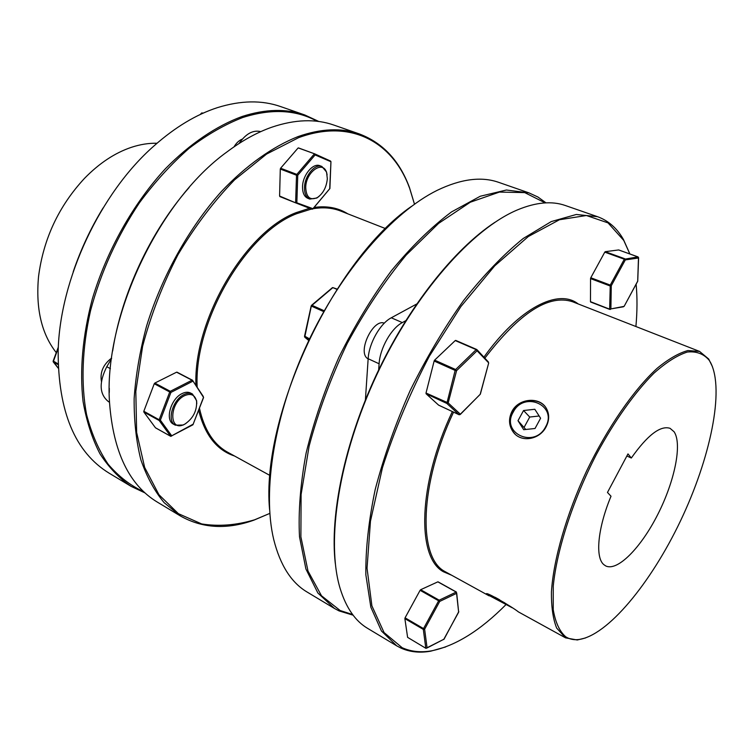 <?xml version="1.0" encoding="UTF-8"?>
<svg xmlns="http://www.w3.org/2000/svg" width="754" height="754" viewBox="0 0 754 754"><rect width="100%" height="100%" fill="white"/><g stroke="black" fill="none" stroke-linecap="round" stroke-linejoin="round"><path stroke-width="1.13" d="M434.332 360.535L434.134 361.034L455.143 370.431L455.652 369.526L434.634 360.129L434.332 360.535M618.78 249.998L638.101 256.963M544.708 406.086C536.537 396.67 518.743 400.129 512.673 412.108C509.007 419.469 509.336 426.274 513.672 432.513L514.991 434.021M546.075 426.896C549.506 420.129 549.525 413.833 546.141 408.008C539.496 396.5 518.62 398.187 511.975 411.382C508.347 418.809 508.78 425.718 513.286 432.127L513.304 432.136C521.023 442.994 539.647 439.742 546.075 426.896M712.445 366.67L708.694 359.027L699.571 351.421L687.912 350.544C678.76 353.042 668.506 358.961 657.149 368.291C633.803 389.677 607.592 427.424 586.659 470.854C566.339 514.605 553.521 559.336 551.447 591.749C551.259 606.866 553.002 618.977 556.678 628.082L565.566 637.856L518.413 611.899C513.012 607.432 484.407 590.523 486.453 594.095L512.343 607.837M710.607 362.646C724.764 390.007 710.259 458.526 680.542 520.797C650.909 583.096 607.441 636.093 578.422 639.571C573.634 640.061 569.402 639.138 565.736 636.8C559.572 631.437 555.406 622.408 553.238 609.684L553.257 586.065C556.848 549.713 572.899 500.109 596.386 454.436C614.501 420.864 634.717 392.466 653.841 373.287C666.234 362.278 677.422 355.191 687.403 352.024C696.451 351.119 703.689 353.843 709.128 360.186L710.607 362.646M565.566 637.856L577.253 639.986L585.528 637.959M489.073 595.83L444.7 571.409C417.867 557.347 419.347 484.454 453.55 412.136M452.343 411.571C417.914 484.341 416.491 557.696 443.531 571.805L451.307 575.095M506.151 604.435C480.43 630.41 455.652 645.858 431.797 650.787C420.977 652.719 411.1 651.701 402.184 647.724L384.059 632.559L371.892 605.848L367.038 568.177L370.459 521.193L382.457 467.65C394.596 429.789 410.233 392.617 429.394 356.133L460.93 306.51L494.737 265.842L528.3 236.539L559.43 219.753L586.395 215.503L608.044 222.892L623.765 240.441L629.854 253.966M636.122 284.192C637.347 297.264 637.281 311.364 635.905 326.52M629.713 253.561L623.407 239.423C617.036 228.226 608.412 220.649 597.545 216.7L576.31 214.475L551.231 221.591L523.21 238.5C503.436 254.569 483.578 275.21 463.625 300.45C444.125 327.915 426.302 357.962 410.148 390.581C395.454 423.88 383.814 456.82 375.228 489.403C368.64 520.882 365.52 549.364 365.86 574.84L370.836 607.187L381.449 630.994L396.764 645.867L401.015 648.11C409.988 652.097 419.912 653.115 430.779 651.164L445.68 646.941M611.013 496.226C597.677 528.186 595.019 557.621 603.86 564.661L605.698 565.915C617.432 571.796 640.975 547.715 657.733 514.539C674.604 481.467 682.427 443.983 674.085 431.759L670.061 428.329C660.41 425.218 647.498 435.115 631.324 458.017L627.978 453.908L607.47 492.447L611.013 496.226M368.141 358.97L367.226 358.31C357.462 351.166 373.418 318.339 384.276 323.183M269.583 509.619C260.714 416.01 333.899 259.574 411.448 206.389M528.931 192.864L498.762 182.374C481.467 176.257 460.948 178.915 437.188 190.338C392.777 212.242 341.411 270.865 307.783 342.693C274.202 414.54 262.109 491.542 273.759 539.666C280.215 565.227 291.327 582.682 307.114 592.041L334.493 608.478L317.877 593.012L305.898 568.959L299.508 536.791C298.207 511.646 300.422 483.71 306.133 452.994C313.89 421.307 324.814 389.394 338.914 357.255C354.55 325.841 372.042 297.001 391.401 270.733C411.316 246.671 431.345 227.067 451.476 211.949L480.27 196.238L506.415 190.017L528.931 192.864L537.951 197.03L546 202.854M545.189 202.892L524.727 192.6L499.45 192.072L470.289 202.223L438.602 223.391L406.152 255.097C384.738 281.035 365.087 310.488 347.208 343.447C330.978 377.547 318.282 411.778 309.112 446.132L301.1 494.492L300.884 536.829L307.99 571.023L321.487 595.754L340.148 610.523L352.618 614.529M353.108 615.179L339.036 610.9L334.493 608.478M511.702 607.404L489.158 594.567M545.576 426.896C534.388 449.045 500.581 433.116 513.201 412.155C523.945 390.431 558.026 405.398 545.576 426.896M184.476 395.718C169.188 402.956 168.821 432.127 183.891 424.587L184.871 424.097C193.071 418.489 196.973 410.93 196.606 401.439C195.06 394.842 191.016 392.928 184.476 395.718M185.955 423.456L183.231 425.011L175.324 425.171C166.653 421.288 172.581 399.827 183.844 394.625C187.124 392.985 189.989 392.787 192.458 394.022L196.606 400.666L196.775 403.758M192.458 394.022L190.592 393.041C188.123 391.807 185.258 392.005 181.978 393.635C170.706 398.828 164.796 420.27 173.477 424.153L175.324 425.171M298.235 147.935L314.767 153.882L298.235 147.935M157.011 143.251C148.774 143.053 140.253 144.41 131.45 147.303C114.957 152.836 99.302 163.184 84.495 178.368C58.708 206.21 43.393 238.961 38.539 276.595C35.627 308.527 41.536 333.881 56.267 352.646M73.185 271.845C80.782 249.461 90.734 228.179 103.044 208.01M304.795 114.976L280.667 106.597C261.911 100.009 240.846 100.357 217.463 107.624C196.2 114.514 175.098 127.228 154.155 145.767C100.244 192.92 59.802 279.357 58.162 350.968C58.039 411.543 75.042 452.277 109.17 473.192L131.064 486.339C119.16 478.224 108.793 467.376 99.952 453.776C92.167 438.677 86.54 421.269 83.072 401.552C79.538 370.073 82.62 335.888 92.318 298.98C106.804 250.451 133.269 203.523 165.55 168.585C190.187 143.571 216.521 125.89 242.091 116.502C265.37 108.981 286.266 108.472 304.795 114.976L318.895 121.507M317.151 121.29C296.228 109.679 271.402 108.425 242.694 117.53C224.88 124.438 207.02 134.702 189.113 148.312C171.488 163.75 154.947 181.874 139.499 202.694C117.19 236.115 100.876 272.09 90.555 310.61C82.035 348.32 80.838 384.135 86.587 414.615C91.592 433.842 98.793 450.402 108.19 464.276C118.632 476.462 130.508 485.633 143.826 491.778M145.107 492.975L131.064 486.339M234.023 146.851C236.351 142.93 239.122 140.348 242.354 139.094M101.422 381.458C99.858 372.269 103.251 364.474 111.601 358.084M197.171 387.122C193.74 322.128 245.776 232.741 296.69 213.684L311.477 209.028M313.193 208.707C323.249 207.03 332.382 207.802 340.582 211.007L385.624 228.632M347.82 213.844C338.292 207.821 327.104 205.672 314.277 207.416M309.564 208.283L296.086 212.656C245.408 231.619 193.392 319.903 195.917 385.228M414.493 204.164L409.479 187.576C399.601 160.781 382.909 142.902 359.385 133.948C341.43 127.633 320.95 128.529 297.953 136.625C272.646 146.691 246.36 165.267 221.563 191.328C188.99 227.699 161.865 276.275 146.54 326.199C139.876 351.11 135.748 375.219 134.137 398.527C133.995 420.968 136.238 441.392 140.875 459.799C146.766 476.801 154.523 491.099 164.174 502.692L180.602 516.085C202.562 528.403 226.982 529.76 253.881 520.166L269.828 513.389L254.569 519.808C236.247 525.265 218.613 526.641 201.657 523.926L178.387 513.663L158.953 494.737L144.645 467.405L136.644 432.466L135.814 391.42L142.6 346.35C150.857 315.097 162.619 284.597 177.897 254.843C194.843 226.388 213.74 201.393 234.579 179.838L266.614 154.052L298.575 137.68C351.543 118.142 393.154 142.6 409.648 188.33L414.474 204.164M180.602 516.085L157.426 502.164C129.254 485.199 113.298 452.08 109.547 402.815C103.364 318.556 158.246 201.243 226.897 151.988C242.034 140.659 257.001 132.402 271.798 127.209C294.937 119.377 315.615 118.661 333.843 125.07L359.385 133.948M327.33 178.736L326.633 172.751C323.221 159.716 305.775 171.799 305.719 187.539C306.256 197.388 310.158 200.724 317.406 197.548C323.193 193.439 326.501 187.162 327.33 178.736M319.055 196.379L316.803 198.048L309.762 199.075C306.19 197.435 304.428 193.59 304.484 187.52C304.588 175.899 315.021 163.354 321.873 166.464L326.501 171.969L327.104 174.73M321.873 166.464L319.913 165.739C313.051 162.628 302.627 175.154 302.533 186.766C302.486 192.826 304.248 196.681 307.821 198.311L309.762 199.075M143.816 411.279L143.844 412.033L159.179 420.506L159.16 419.752L143.816 411.279L154.259 383.739L169.725 391.986L159.16 419.752L160.366 420.166L159.179 420.506L170.63 436.246L155.456 427.772L143.844 412.033M154.815 383.07L176.596 372.193L192.025 380.214L170.291 391.307L154.815 383.07L154.259 383.739M193.165 424.182L170.743 436.34L155.569 427.867M203.486 397.358L192.939 424.775L203.589 397.49L192.449 380.186L203.316 396.519M192.854 424.822L170.743 436.34L171.799 435.916L160.366 420.166L170.932 392.41L169.725 391.986L170.291 391.307L170.932 392.41L192.656 381.298L192.449 380.186L176.596 372.193M192.27 380.148L177.02 372.174M270.111 475.548L227.717 452.259C213.627 444.455 204.211 429.789 199.471 408.244M189.103 187.567C150.762 231.054 121.46 293.702 112.648 351.006M279.593 196.031L295.898 202.949L279.593 196.031L280.299 169.047L296.52 175.23L296.831 174.4L280.611 168.227L280.299 169.047M280.611 168.227L297.943 148.152M314.72 153.863L298.499 147.925M279.866 196.596L295.888 202.949L296.85 202.383L297.755 175.248L296.831 174.4L314.192 154.108L315.106 154.947L314.767 153.882L330.638 161.102L314.842 153.92M198.679 410.289C204.786 434.907 216.737 450.147 234.532 456M260.78 131.63C253.099 129.745 245.851 133.703 239.046 143.505M111.517 358.716L106.776 366.727C98.783 382.683 99.34 394.314 108.453 401.628L109.528 402.25M109.311 388.31L109.283 392.532M201.657 113.307L203.344 113.072L201.657 112.968M53.28 361.27L58.199 368.103M53.393 361.1L58.067 363.918M329.394 189.084L312.948 208.688L295.625 202.374L296.52 175.23L297.755 175.248L315.106 154.947L331.006 161.742M312.721 209.047L329.894 188.557L330.931 162.129L329.715 188.302M523.549 410.525L534.812 409.271L540.599 418.234L535.029 428.498L523.7 429.695L517.998 420.694L523.549 410.525L529.723 417.037L539.157 416.001M525.774 429.478L517.998 420.694M524.256 427.075L529.723 417.037M304.729 336.199L309.366 338.744M323.541 311.534L311.534 306.162L312.024 305.323L311.477 305.37L304.842 336.642L308.593 340.374L304.87 337.302M332.326 288.066L312.024 305.323L324.022 310.686M509.544 605.971L493.945 597.017L504.69 602.832M495.048 597.272L499.572 599.75M405.718 320.714L402.316 322.589C391.241 328.32 379.959 348.291 379.102 363.777L378.659 369.95M416.651 304.032L391.288 317.792C380.186 323.447 368.932 343.287 368.159 358.725L365.398 399.922M459.912 414.625L460.336 414.191L448.178 402.919L426.019 393.022L434.134 361.034M434.634 360.129L455.237 340.563L476.17 349.63L455.652 369.526L456.566 370.676L455.143 370.431L446.839 403.437L459.026 414.691L460.336 414.191L480.336 394.201L488.677 363.023L480.279 393.993M476.547 349.432L455.237 340.563M459.195 414.747L438.724 405.181M438.602 405.124L426.104 393.776L446.839 403.437L448.178 402.919L456.566 370.676L477.075 350.77L476.17 349.63L476.641 349.451L455.708 340.393M426.019 393.022L426.104 393.776M578.167 303.937C558.422 288.216 519.195 307.745 483.917 357.16M590.467 301.675L610.401 309.46L590.467 301.675L590.552 278.594L610.014 285.936L611.277 285.747L625.32 259.904L624.783 258.754L605.245 251.676L618.638 249.951M590.608 302.015L609.694 309.394M623.426 306.793L609.637 309.112L610.259 285.087L590.797 277.745L590.552 278.594M590.797 277.745L604.774 252.147L624.312 259.235L637.95 256.888L638.478 257.453M605.245 251.676L604.774 252.147M407.603 637.356L425.897 648.327L407.603 637.356L404.87 618.629L423.314 629.401L423.531 628.591L405.077 617.818L404.87 618.629M405.077 617.818L420.101 590.316L438.639 600.806L439.196 600.184L439.723 601.419L456.726 593.285L458.649 612.182L443.691 639.515M420.657 589.713L437.838 581.852L456.198 592.069L439.196 600.184L420.657 589.713L420.101 590.316M484.85 358.159C519.581 312.759 548.808 293.947 572.531 301.732L699.571 351.421M626.866 456L631.324 458.017M494.831 222.364C454.115 249.122 408.197 306.84 376.369 374.776C344.606 442.749 329.734 514.991 335.285 563.389M396.764 645.867L367.584 628.346C355.341 621.089 346.237 607.96 340.28 588.94C325.7 542.022 338.603 456.283 376.689 374.927C414.738 293.551 472.277 228.707 517.64 209.819C536.056 202.213 551.975 200.781 565.387 205.531L597.545 216.7M624.076 306.369L610.881 308.923L611.277 285.747L610.259 285.087L624.312 259.235L625.32 259.904L638.478 258.009L637.714 280.601M424.625 629.204L423.314 629.401L425.793 648.138L427.084 647.95L425.906 648.336L444.163 639.1L427.084 647.95L424.625 629.204L439.723 601.419L438.639 600.806L423.531 628.591L424.625 629.204M438.065 581.843L456.424 592.06L458.649 612.182M458.8 611.569L444.106 639.072M488.639 362.844L477.075 350.77L477.056 349.781L488.385 361.958M479.761 394.728L460.289 414.464L459.082 414.728L438.658 405.162M58.086 364.625L53.27 361.703L58.284 347.943M110.395 368.668L106.776 366.727M109.519 402.221L108.453 401.628M202.845 113.298L201.959 112.977L200.809 114.231M295.898 202.949L312.005 209.235L295.898 202.949M309.102 339.291L304.984 337.368L304.616 336.501M336.934 289.366L332.938 287.632L337.104 289.102M391.288 317.792L402.316 322.589M368.159 358.725L379.102 363.777M618.714 249.96L638.025 256.897L638.6 257.821L637.724 281.233L624.161 306.303L637.611 281.308M578.422 639.571L577.253 639.986M431.797 650.787L430.779 651.164M183.891 424.587L183.231 425.011M409.648 188.33L409.479 187.576M326.633 172.751L326.501 171.969M317.406 197.548L316.803 198.048M254.569 519.808L253.881 520.166M201.629 113.006L200.291 114.476M53.28 361.939L58.209 368.159M58.322 347.094L53.138 361.109M53.129 361.128L53.242 361.901M196.606 401.439L196.606 400.666M304.512 336.359L304.804 337.245M311.195 305.888L304.522 336.293M332.486 287.613L337.113 289.084M332.391 287.689L311.572 305.295M623.765 240.441L623.407 239.423M709.128 360.186L708.694 359.027"/></g></svg>
